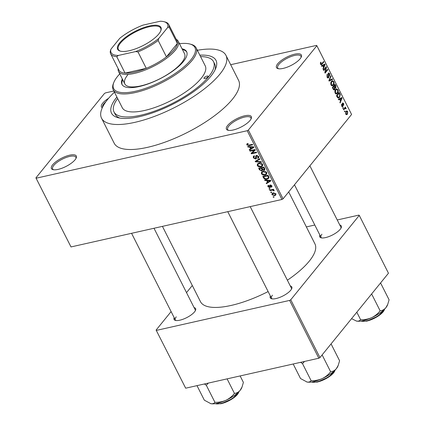 <?xml version="1.0" encoding="UTF-8"?>
<svg xmlns="http://www.w3.org/2000/svg" width="425" height="425" viewBox="0 0 425 425"><rect width="100%" height="100%" fill="white"/><g stroke="black" fill="none" stroke-linecap="round" stroke-linejoin="round"><path stroke-width="0.64" d="M102.287 107.759A13.94 4.675 153.2 0 1 102.675 103.195A13.94 4.675 153.2 0 1 108.588 98.297M105.857 101.761A13.01 4.367 -26.8 0 0 103.817 103.812A13.01 4.367 -26.8 0 0 102.59 107.111M300.14 58.767A13.94 4.675 153.2 0 1 289.282 66.3A13.94 4.675 153.2 0 1 278.046 68.648A13.94 4.675 153.2 0 1 277.7 63.814A13.94 4.675 153.2 0 1 293.08 54.602A13.94 4.675 153.2 0 1 301.298 56.907A13.94 4.675 153.2 0 1 300.14 58.767M301.027 57.471A13.01 4.367 -26.8 0 0 300.927 56.206A13.01 4.367 -26.8 0 0 291.12 56.52A13.01 4.367 -26.8 0 0 278.842 64.43A13.01 4.367 -26.8 0 0 277.706 67.936A13.01 4.367 -26.8 0 0 278.662 68.77M250.102 120.387A13.94 4.675 153.2 0 1 239.243 127.92A13.94 4.675 153.2 0 1 228.007 130.268A13.94 4.675 153.2 0 1 227.662 125.433A13.94 4.675 153.2 0 1 243.042 116.222A13.94 4.675 153.2 0 1 251.26 118.527A13.94 4.675 153.2 0 1 250.102 120.387M250.989 119.09A13.01 4.367 -26.8 0 0 250.888 117.826A13.01 4.367 -26.8 0 0 241.081 118.139A13.01 4.367 -26.8 0 0 228.804 126.05A13.01 4.367 -26.8 0 0 227.667 129.556A13.01 4.367 -26.8 0 0 228.623 130.39M75.076 159.768A13.94 4.675 153.2 0 1 64.212 167.301A13.94 4.675 153.2 0 1 52.982 169.649A13.94 4.675 153.2 0 1 52.636 164.815A13.94 4.675 153.2 0 1 68.011 155.603A13.94 4.675 153.2 0 1 76.229 157.909A13.94 4.675 153.2 0 1 75.076 159.768M75.963 158.472A13.01 4.367 -26.8 0 0 75.863 157.208A13.01 4.367 -26.8 0 0 66.05 157.521A13.01 4.367 -26.8 0 0 53.778 165.431A13.01 4.367 -26.8 0 0 52.636 168.938A13.01 4.367 -26.8 0 0 53.593 169.772M194.092 307.615A12.081 4.053 153.2 0 1 195.564 310.234A12.081 4.053 153.2 0 1 194.565 311.844A12.081 4.053 153.2 0 1 185.151 318.373A12.081 4.053 153.2 0 1 175.419 320.413A12.081 4.053 153.2 0 1 174.186 317.672M176.258 316.837A11.151 3.74 -26.8 0 0 175.281 319.844A11.151 3.74 -26.8 0 0 176.04 320.524M339.782 225.016A12.081 4.053 153.2 0 1 341.259 227.635A12.081 4.053 153.2 0 1 340.255 229.245A12.081 4.053 153.2 0 1 330.841 235.774A12.081 4.053 153.2 0 1 321.109 237.814A12.081 4.053 153.2 0 1 319.876 235.073M321.948 234.233A11.151 3.74 -26.8 0 0 320.971 237.246A11.151 3.74 -26.8 0 0 321.73 237.926M290.28 285.972A12.081 4.053 153.2 0 1 291.757 288.591A12.081 4.053 153.2 0 1 290.753 290.201A12.081 4.053 153.2 0 1 281.345 296.73A12.081 4.053 153.2 0 1 271.607 298.77A12.081 4.053 153.2 0 1 270.374 296.028M272.452 295.189A11.151 3.74 -26.8 0 0 271.474 298.201A11.151 3.74 -26.8 0 0 272.228 298.881M199.84 55.176A58.538 19.646 153.2 0 1 215.735 68.377A58.538 19.646 153.2 0 1 210.88 76.187A58.538 19.646 153.2 0 1 165.267 107.823A58.538 19.646 153.2 0 1 118.092 117.698A58.538 19.646 153.2 0 1 116.636 97.394A58.538 19.646 153.2 0 1 116.902 97.07M117.624 98.504A55.749 18.711 -26.8 0 0 113.996 111.929L115.18 114.272A55.749 18.711 -26.8 0 0 119.882 118.081M114.431 92.177A69.689 23.386 -26.8 0 0 107.658 99.413A69.689 23.386 -26.8 0 0 101.554 118.214A69.689 23.386 -26.8 0 0 154.1 116.53A69.689 23.386 -26.8 0 0 219.858 74.168A69.689 23.386 -26.8 0 0 225.962 55.367A69.689 23.386 -26.8 0 0 197.37 50.283M101.554 118.214L114.182 143.214A69.689 23.386 -26.8 0 0 166.733 141.53A69.689 23.386 -26.8 0 0 232.486 99.168A69.689 23.386 -26.8 0 0 238.59 80.373L225.962 55.367M287.374 280.218A64.111 21.516 -26.8 0 0 309.299 261.12A64.111 21.516 -26.8 0 0 314.914 243.828L288.692 191.914M35.918 177.873L71.007 246.936L35.918 177.873L104.433 93.505L105.565 92.863L113.836 91.003M230.679 64.712L316.498 45.401L316.859 45.709L248.343 130.077L283.071 198.831L281.94 199.474L247.212 130.719L248.343 130.077M271.963 194.719L272.048 193.492L273.238 192.886L275.91 193.832L275.82 195.059L274.678 195.649L271.963 194.719L272.441 194.135M269.971 190.618L269.721 190.118L273.525 189.263L273.78 189.762L273.169 189.895L274.146 190.336L274.178 190.857L273.567 190.836L272.77 190.092L269.971 190.618L270.518 189.938M268.86 185.725L268.494 186.644L269.423 187.181L269.726 185.226L270.215 184.949L271.867 185.826L271.883 186.894L271.357 187.218L271.038 186.74L271.331 185.964L270.544 185.428L270.337 187.356L269.769 187.659L267.931 186.734L267.941 185.64L268.542 185.242L268.86 185.725L268.494 185.959L268.781 185.603M269.423 187.181L270.358 186.166L269.657 187.053M271.038 186.74L271.888 185.874M270.911 184.971L269.668 186.437M263.532 177.868L262.793 176.412L268.032 175.233L269.036 177.438L268.781 178.298L267.128 179.153C265.705 179.621 264.504 179.191 263.532 177.868L263.952 177.352M259.447 169.788L258.671 168.247L263.904 167.067L264.685 168.613L264.711 169.894L264.058 170.276L262.692 169.984L261.747 170.951L259.447 169.788L259.866 169.267M255.414 161.808L255.17 161.319L259.664 158.668L259.925 159.184L255.893 161.394L261.178 161.67L261.439 162.191L255.414 161.808L256.402 160.592M250.059 151.199L249.81 150.7L255.042 149.526L255.313 150.052L252.174 153.096L256.371 152.15L256.62 152.649L251.387 153.829L251.117 153.292L254.251 150.253L250.059 151.199L250.607 150.519M246.861 143.937L247.892 143.459L248.211 143.942L247.424 144.787L248.094 145.233L252.423 144.341L252.673 144.835L249.119 145.637L246.803 144.904L246.824 143.979M247.998 143.623L247.424 144.787M71.007 246.936L281.94 199.474M36.279 178.181L247.212 130.719M247.956 147.034L247.69 146.513L253.688 146.843L253.953 147.369L249.523 150.131L249.257 149.611L250.601 148.83L249.735 147.108L247.956 147.034L248.349 146.545M255.372 158.546L255.855 155.816L256.509 155.444L258.66 156.533L258.65 157.925L257.853 158.382L257.534 157.903L258.076 157.579L258.055 156.687L256.743 155.943L256.291 156.219L256.498 158.004L256.307 158.668L255.632 159.04L253.332 157.834L253.358 156.304L254.272 155.789L254.591 156.267L253.98 156.634L253.969 157.739L255.372 158.546L256.429 157.5M257.173 155.412L256.291 156.219M257.444 163.933L258.921 163.126C260.35 162.685 261.593 163.115 262.645 164.427L262.517 166.09L260.923 166.945L258.793 166.876L257.274 165.633L257.417 163.97M261.572 172.098L263.048 171.291C264.477 170.85 265.721 171.286 266.773 172.593L266.645 174.261L265.051 175.116L262.921 175.042L261.402 173.798L261.54 172.136M264.887 180.556L264.626 180.035L270.624 180.37L270.89 180.891L266.454 183.658L266.193 183.138L267.538 182.352L266.672 180.636L264.887 180.556L265.28 180.072M269.253 189.199L269.004 188.7L269.748 188.53L270.002 189.029L269.253 189.199L269.769 188.567M270.975 192.605L270.725 192.111L271.474 191.941L271.724 192.44L270.975 192.605L271.49 191.972M273.344 197.296L273.089 196.796L273.838 196.626L274.093 197.126L273.344 197.296L273.854 196.663M345.063 111.435L344.68 111.908L344.431 111.408L344.813 110.936L345.063 111.435L344.505 111.557M344.521 108.072L345.966 108.056L346.104 108.657L345.748 108.858L345.137 108.269L343.676 109.921L343.421 109.422L345.382 107.01L345.467 107.849M345.605 108.46L344.186 108.481M343.342 108.024L342.959 108.497L342.704 108.003L343.092 107.525L343.342 108.024L342.784 108.152M342.141 106.654L342.911 106.484L341.668 106.059L341.684 104.072L341.966 105.751L342.608 106.048L342.561 103.11L343.687 103.541L343.708 105.384L343.416 103.902L342.853 103.557L342.911 106.484L342.539 106.739M341.806 106.303L342.608 106.048M342.561 103.11L342.874 102.892M342.348 103.62L342.964 103.477L342.343 103.673M339.612 99.296L338.592 99.859L338.327 99.338L341.785 97.532L342.051 98.053L340.159 102.956L339.894 102.436L340.483 101.017L339.612 99.296L338.443 99.562M335.139 93.128L334.836 91.178L335.516 89.553L336.504 88.82L337.902 89.728C338.417 91.306 338.273 92.512 337.487 93.346L336.265 94.047L335.139 93.128M336.547 94.021L336.265 94.047M331.011 84.963L330.714 83.013L331.388 81.382L332.377 80.654L333.779 81.558C334.289 83.141 334.151 84.347 333.359 85.181L332.143 85.877L331.011 84.963M332.419 85.855L332.143 85.877M320.54 64.233L320.338 63.219L320.838 62.124L321.125 62.576L320.864 63.867L321.342 64.154L323.584 61.498L323.839 61.997L322.007 64.249L321.311 64.807L320.54 64.233M320.423 63.968L321.342 64.154M316.859 45.709L351.587 114.458L283.071 198.831M322.681 65.774L321.656 66.332L321.396 65.811L324.854 64.005L325.12 64.531L323.223 69.434L322.963 68.914L323.547 67.49L322.681 65.774L321.507 66.034M325.917 67.846L323.765 70.502L323.51 70.003L326.203 66.683L326.474 67.214L325.375 71.974L327.532 69.312L327.787 69.812L325.088 73.127L324.822 72.595L325.917 67.846L325.12 68.027M327.712 77.956L328.637 77.748L327.069 77.159L327.149 74.396L327.409 76.819L328.376 77.26L328.339 73.164L329.789 73.668L329.742 76.155L329.481 74.072L328.578 73.668L328.897 76.203L328.637 77.748L328.201 78.041M327.34 77.605L328.376 77.26M328.339 73.164L328.748 72.872M328.084 73.668L328.817 73.509L328.058 73.785M332.605 79.353L329.12 81.106L328.876 80.623L330.825 75.831L331.086 76.346L329.295 80.447L332.339 78.832L332.605 79.353L330.39 79.847M334.709 89.627L334.209 89.973L333.152 89.085L332.371 87.545L335.07 84.23L335.846 85.77L335.862 87.975L335.027 88.134L334.709 89.627L333.699 89.85M335.059 88.156L334.661 88.214M339.548 97.373L338.523 98.122L337.237 97.171L336.499 95.715L339.192 92.395L340.244 94.637L339.548 97.373L337.641 97.803M347.438 114.155L346.694 114.718L345.7 114.043L346.019 111.408L346.736 110.877L347.73 111.547L347.438 114.155L346.003 114.479M185.677 388.19L156.108 330.066L185.677 388.19L318.819 358.227L289.616 300.417L290.748 299.774L319.951 357.59L318.819 358.227M156.474 330.374L289.616 300.417M290.748 299.774L359.263 215.401L388.466 273.217L319.951 357.59M306.372 226.918L314.797 225.022M337.232 219.969L358.897 215.098L359.263 215.401M192.302 285.499L186.517 292.623M171.116 311.589L156.108 330.066M162.43 226.36L200.457 301.644A64.111 21.516 -26.8 0 0 268.122 291.566M291.481 289.159A11.151 3.74 -26.8 0 0 291.38 288.145L250.197 206.614M195.288 310.803A11.151 3.74 -26.8 0 0 195.187 309.788L154.004 228.257M340.978 228.204A11.151 3.74 -26.8 0 0 340.877 227.189L309.878 165.819M214.981 70.045A55.749 18.711 -26.8 0 0 214.705 64L213.52 61.652A55.749 18.711 -26.8 0 0 200.563 56.61M320.466 62.725L321.125 62.576M320.588 64.318L321.231 64.175M323.037 62.178L323.839 61.997M322.894 65.03L325.12 64.531M324.1 65.052L323.08 65.551L323.781 66.938L324.721 64.653L321.911 65.54M321.449 65.918L323.08 65.551M322.782 65.089L324.721 64.653M323.319 67.038L323.781 66.938M325.619 67.405L326.474 67.214M324.944 72.069L325.375 71.974M326.984 69.992L327.787 69.812M326.836 74.986L327.436 74.848M326.958 76.92L327.409 76.819M329.306 73.775L329.789 73.668M328.026 74.248L328.382 74.162M328.509 76.293L328.897 76.203M330.57 76.463L331.086 76.346M328.913 80.532L329.295 80.447M333.29 81.669L333.779 81.558M331.484 85.6L333.359 85.181M333.466 81.951L332.446 81.271L331.638 81.887L331.325 84.57L332.361 85.239L333.62 83.709L333.466 81.951M330.99 82.036L331.638 81.887M330.884 84.671L331.325 84.57M335.389 85.877L335.846 85.77M335.006 85.112L334.199 86.105L334.958 87.529L335.564 87.529L335.006 85.112L334.204 85.292M333.397 86.286L334.199 86.105M334.459 87.64L335.564 87.529M333.885 86.493L332.94 87.656L333.768 89.181L334.454 89.133L334.379 87.47L333.885 86.493L333.083 86.673M332.483 87.757L332.94 87.656M333.264 89.298L334.454 89.133M333.014 88.814L333.471 88.708M337.418 89.834L337.902 89.728M335.607 93.771L337.487 93.346M337.588 90.121L336.573 89.436L335.761 90.058L335.453 92.735L336.488 93.404L337.742 91.88L337.588 90.121M335.112 90.201L335.761 90.058M335.006 92.836L335.453 92.735M339.825 94.733L340.244 94.637M339.129 93.282L337.067 95.822L338.539 97.484L339.299 96.873L339.878 94.934L339.129 93.282L338.327 93.463M336.605 95.928L337.067 95.822M337.057 96.82L337.519 96.719M339.83 98.552L342.051 98.053M341.031 98.573L340.016 99.078L340.712 100.459L341.658 98.175L338.847 99.067M338.385 99.445L340.016 99.078M339.718 98.611L341.658 98.175M340.255 100.56L340.712 100.459M341.456 104.64L341.971 104.529M341.567 105.841L341.966 105.751M343.257 103.636L343.687 103.541M342.337 104.013L342.773 103.918M344.834 107.684L345.637 107.504M344.213 108.449L345.966 108.056M345.716 108.742L346.104 108.657M343.889 108.848L344.691 108.667M347.283 111.647L347.73 111.547M347.448 111.876L346.811 111.493L346.269 111.908L345.987 113.714L346.619 114.097L347.167 113.682L347.448 111.876M345.626 112.051L346.269 111.908M345.594 113.804L345.987 113.714M247.929 143.517L246.803 144.904M250.553 148.856L249.523 150.131M251.026 148.314L250.601 148.83M250.113 146.646L249.735 147.108M252.19 147.262L250.431 147.14L251.133 148.522L253.295 147.268L252.19 147.262L252.577 146.784M250.803 146.683L250.431 147.14M253.64 146.843L253.295 147.268M255.175 149.781L252.174 153.096M253.162 151.879L251.387 153.829M252.923 151.932L252.79 151.667M254.798 149.579L254.251 150.253M253.815 157.239L253.332 157.834M258.857 157.144L257.853 158.382M258.453 156.198L258.055 156.687M256.96 155.396L256.387 156.102M256.498 157.978L255.632 159.04M256.673 160.432L255.893 161.394M261.651 166.048L260.923 166.945M259.133 166.457L258.793 166.876M257.747 165.049L257.274 165.633M262.432 164.082L262.039 164.565L259.165 163.625L257.996 164.231L257.885 165.49L260.69 166.446L261.763 165.968L262.783 164.762M259.664 163.009L259.165 163.625M261.763 165.968L262.039 164.565M264.902 169.235L264.058 170.276M262.953 169.665L262.692 169.984M262.857 169.591L261.747 170.951M263.962 167.184L263.543 167.7L261.981 168.056L262.767 169.495L263.723 169.798L264.77 168.794M262.528 167.376L261.981 168.056M263.723 169.798L263.983 168.566L263.543 167.7M261.37 168.188L259.532 168.603L260.392 170.159L261.492 170.457L261.965 170.197L261.37 168.188L261.917 167.514M260.084 167.928L259.532 168.603M262.283 168.656L261.864 169.171M265.779 174.218L265.051 175.116M263.261 174.622L262.921 175.042M261.869 173.219L261.402 173.798M266.56 172.247L266.162 172.736L263.293 171.79L262.119 172.401L262.007 173.66L264.812 174.611L265.891 174.138L266.905 172.933M263.787 171.179L263.293 171.79M265.891 174.138L266.162 172.736M267.798 178.33L267.128 179.153M267.67 175.87L263.659 176.773L264.111 177.666L265.503 178.744L266.884 178.654L268.175 178.017L268.366 177.48L267.67 175.87L268.09 175.35M264.207 176.093L263.659 176.773M268.536 176.232L268.117 176.747M268.855 176.88L268.366 177.48M267.49 182.383L266.454 183.658M267.957 181.836L267.538 182.352M267.043 180.168L266.672 180.636M269.126 180.784L267.368 180.662L268.063 182.049L270.231 180.79L269.126 180.784L269.514 180.306M267.734 180.211L267.368 180.662M270.576 180.365L270.231 180.79M268.398 186.155L267.931 186.734M272.032 186.394L271.357 187.218M271.681 185.528L271.331 185.964M270.454 186.814L269.769 187.659M273.588 189.385L273.169 189.895M274.067 190.219L273.567 190.836M273.796 190.039L273.45 190.464M273.424 189.29L272.77 190.092M272.494 189.497L271.947 190.172M275.995 194.028L274.678 195.649M275.358 193.938L273.493 193.386L272.59 193.827L272.515 194.607L274.385 195.16L275.288 194.719L275.703 193.513M273.971 192.791L273.493 193.386M207.889 76.861A2.322 0.781 -26.8 0 0 208.091 76.234A2.322 0.781 -26.8 0 0 206.343 76.293A2.322 0.781 -26.8 0 0 204.149 77.701A2.322 0.781 -26.8 0 0 203.947 78.328A2.322 0.781 -26.8 0 0 205.7 78.274A2.322 0.781 -26.8 0 0 207.889 76.861M122.32 78.949A36.237 12.16 -26.8 0 0 121.943 84.378A36.237 12.16 -26.8 0 0 149.265 83.502A36.237 12.16 -26.8 0 0 183.457 61.476A36.237 12.16 -26.8 0 0 186.633 51.701A36.237 12.16 -26.8 0 0 182.038 48.785M186.809 52.1A36.237 12.16 -26.8 0 0 182.431 49.566M119.754 73.87A45.528 15.279 -26.8 0 0 117.635 76.287A45.528 15.279 -26.8 0 0 113.858 82.365A45.528 15.279 -26.8 0 0 140.702 89.893A45.528 15.279 -26.8 0 0 190.937 59.792A45.528 15.279 -26.8 0 0 189.805 43.998A45.528 15.279 -26.8 0 0 179.472 43.706M189.805 43.998L190.926 44.29A46.458 15.592 153.2 0 1 196.148 47.876A46.458 15.592 153.2 0 1 192.079 60.408A46.458 15.592 153.2 0 1 148.245 88.644A46.458 15.592 153.2 0 1 113.215 89.771A46.458 15.592 153.2 0 1 113.427 83.438L113.858 82.365M113.215 89.771L122.288 107.738A46.458 15.592 -26.8 0 0 157.319 106.617A46.458 15.592 -26.8 0 0 201.158 78.375A46.458 15.592 -26.8 0 0 205.227 65.843L196.148 47.876M113.996 111.929A55.749 18.711 -26.8 0 0 156.033 110.58A55.749 18.711 -26.8 0 0 208.638 76.691A55.749 18.711 -26.8 0 0 213.52 61.652M176.21 39.312A33.453 11.225 153.2 0 1 178.224 41.241L184.54 53.741A33.453 11.225 153.2 0 1 181.608 62.762A33.453 11.225 153.2 0 1 150.046 83.093A33.453 11.225 153.2 0 1 124.823 83.906A33.453 11.225 153.2 0 1 127.755 74.88M122.713 79.73A36.237 12.16 -26.8 0 0 122.161 84.761M129.243 50.724A24.252 8.139 153.2 0 1 120.371 51.154A24.252 8.139 153.2 0 1 123.33 39.132A24.252 8.139 153.2 0 1 149.334 25.978A24.252 8.139 153.2 0 1 160.825 30.722A24.252 8.139 153.2 0 1 129.243 50.724M160.682 31.052A23.694 7.953 -26.8 0 0 160.677 28.135A23.694 7.953 -26.8 0 0 149.34 26.733A23.694 7.953 -26.8 0 0 126.857 37.251A23.694 7.953 -26.8 0 0 118.378 49.502A23.694 7.953 -26.8 0 0 120.716 51.239M118.378 55.452L116.763 56.684A32.523 10.912 153.2 0 1 110.654 53.794L118.947 70.205A32.523 10.912 -26.8 0 0 125.051 73.095A32.523 10.912 -26.8 0 0 134.502 72.128A32.523 10.912 -26.8 0 0 146.258 68.319A32.523 10.912 -26.8 0 0 166.451 56.876A32.523 10.912 -26.8 0 0 177.363 43.435A32.523 10.912 -26.8 0 0 177.002 40.874L168.714 24.469A32.523 10.912 153.2 0 1 169.076 27.025L167.647 27.519A31.593 10.604 -26.8 0 0 163.933 21.67A31.593 10.604 -26.8 0 0 160.198 21.25L143.012 25.117A31.593 10.604 -26.8 0 0 119.776 38.292L110.93 49.183A31.593 10.604 -26.8 0 0 118.378 55.452L135.564 51.584A31.593 10.604 -26.8 0 0 158.801 38.409L167.647 27.519M178.224 41.241A33.453 11.225 153.2 0 1 166.249 58.533A33.453 11.225 153.2 0 1 134.512 73.387A33.453 11.225 153.2 0 1 118.511 71.405A33.453 11.225 153.2 0 1 118.155 68.637M116.763 56.684L125.051 73.095L146.258 68.319L137.971 51.914L135.564 51.584M158.801 38.409L158.164 40.465L166.451 56.876L177.363 43.435L169.076 27.025M110.654 53.794A32.523 10.912 153.2 0 1 110.293 51.239L110.93 49.183M163.933 21.67L165.054 21.962A32.523 10.912 153.2 0 1 168.714 24.469M158.164 40.465A32.523 10.912 153.2 0 1 137.971 51.914M356.15 320.987A18.7 6.274 153.2 0 0 356.198 321.002A18.7 6.274 153.2 0 0 356.548 321.082A18.7 6.274 -26.8 0 0 363.04 320.668A18.7 6.274 -26.8 0 0 371.604 317.693C368.13 319.164 364.464 319.834 360.612 319.706C359.731 320.896 358.376 321.358 356.548 321.082L351.555 318.67M356.814 312.194L360.612 319.706M380.136 310.813C377.868 313.719 375.02 316.014 371.604 317.693A18.7 6.274 -26.8 0 0 385.842 307.737C384.205 309.586 382.309 310.611 380.136 310.813L371.625 293.957M380.566 282.944L389.082 299.8L387.738 304.374L385.842 307.737A18.7 6.274 -26.8 0 0 387.393 305.24L387.738 304.374M204.425 383.966L206.327 385.294L208.324 383.09M240.13 375.934L243.392 382.399L242.048 386.973L240.152 390.336C238.515 392.185 236.619 393.21 234.446 393.412C232.178 396.318 229.33 398.613 225.914 400.292C222.434 401.763 218.774 402.433 214.923 402.305C214.041 403.495 212.686 403.957 210.858 403.681L210.508 403.601A18.7 6.274 -26.8 0 0 210.858 403.681L204.34 400.185L196.993 385.64M206.327 385.294L214.923 402.305M227.099 378.866L234.446 393.412M210.858 403.681A18.7 6.274 -26.8 0 0 225.914 400.292A18.7 6.274 -26.8 0 0 240.152 390.336A18.7 6.274 153.2 0 0 241.697 387.839L242.048 386.973M293.181 363.997L300.528 378.542L307.052 382.038A18.7 6.274 -26.8 0 0 313.538 381.618A18.7 6.274 -26.8 0 0 322.102 378.648C318.628 380.12 314.962 380.789 311.111 380.662C310.234 381.852 308.879 382.314 307.052 382.038L306.68 381.953A18.7 6.274 153.2 0 1 306.653 381.942M300.618 362.323L302.52 363.651L311.111 380.662M302.52 363.651L304.513 361.447M330.639 371.769C328.366 374.675 325.523 376.97 322.102 378.648A18.7 6.274 -26.8 0 0 336.34 368.693C334.709 370.542 332.807 371.567 330.639 371.769L322.123 354.912M331.07 343.894L339.586 360.751L338.242 365.33L336.34 368.693A18.7 6.274 -26.8 0 0 337.891 366.196L338.242 365.33M307.052 382.038A18.7 6.274 153.2 0 1 306.696 381.953L306.68 381.953M320.732 64.536L322.007 64.249M328.222 75.252L328.599 75.172M329.2 79.82L329.625 79.725M334.209 87.141L334.672 87.035M339.437 93.893L339.899 93.787M342.486 104.725L342.948 104.619M249.672 144.957L249.119 145.637M256.243 156.464L255.738 157.085M257.47 159.965L256.615 161.011M264.403 168.05L263.983 168.566M360.958 321.05A13.94 4.675 -26.8 0 0 366.355 320.891A13.94 4.675 -26.8 0 0 384.609 309.108M384.354 309.729A13.382 4.489 153.2 0 1 366.823 321.077M215.268 403.649A13.94 4.675 -26.8 0 0 220.665 403.49A13.94 4.675 -26.8 0 0 238.919 391.707M238.664 392.328A13.382 4.489 153.2 0 1 221.133 403.676M311.456 382.006A13.94 4.675 -26.8 0 0 316.853 381.847A13.94 4.675 -26.8 0 0 335.107 370.063M334.858 370.685A13.382 4.489 153.2 0 1 317.321 382.033M321.284 64.17L320.593 64.329M332.446 81.271L331.277 81.531M332.361 85.239L331.346 85.468M335.325 87.704L334.565 87.879M334.156 89.346L333.397 89.516M336.573 89.436L335.405 89.702M336.488 93.404L335.474 93.633M345.233 108.232L344.202 108.46M346.811 111.493L345.796 111.722M346.619 114.097L345.833 114.272M253.98 156.634L254.447 156.055M258.076 157.579L258.756 156.745M256.339 156.15L256.95 155.396M257.996 164.231L258.889 163.136M261.965 170.197L262.655 169.347M262.119 172.401L263.011 171.302M268.175 178.017L268.935 177.076M270.364 185.528L270.831 184.949M275.288 194.719L275.947 193.906M272.59 193.827L273.376 192.86M320.971 237.246L294.477 184.79M175.281 319.844L131.569 233.309M227.763 211.666L271.474 298.201M118.511 71.405L124.823 83.906M360.74 321.082L366.706 321.151L378.447 315.934L384.763 308.948M239.073 391.547L232.757 398.533L221.016 403.75L215.05 403.681M311.238 382.038L317.209 382.107L328.95 376.89L335.261 369.904"/></g></svg>
